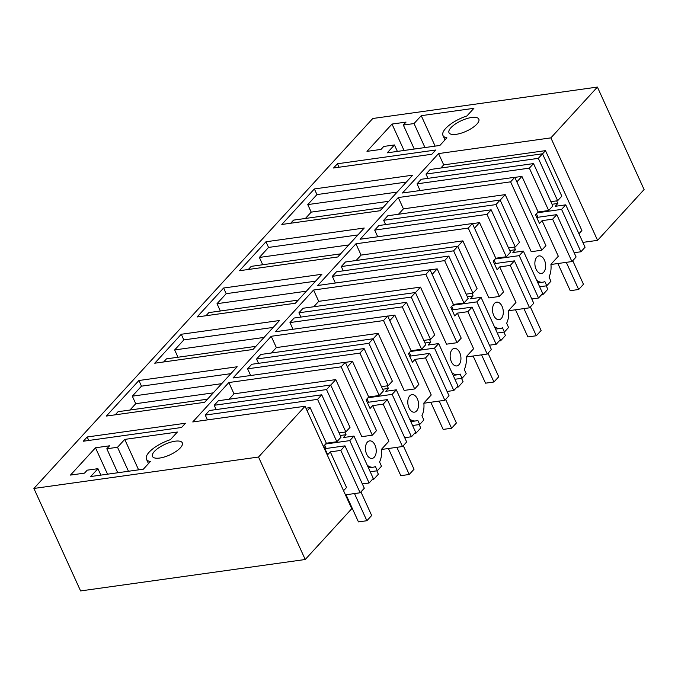 <?xml version="1.0" encoding="UTF-8"?>
<svg xmlns="http://www.w3.org/2000/svg" width="678" height="678" viewBox="0 0 678 678"><rect width="100%" height="100%" fill="white"/><g stroke="black" fill="none" stroke-linecap="round" stroke-linejoin="round"><path stroke-width="1.02" d="M597.572 240.343L550.875 137.871L597.403 87.072L644.1 189.543L597.572 240.343L582.868 242.393M33.9 488.457L80.597 590.928L305.227 559.503L351.755 508.703L305.058 406.241L258.53 457.031L33.9 488.457L372.773 118.497L597.403 87.072M550.875 137.871L438.556 153.584L402.452 193.001L514.771 177.289L510.602 181.84L398.283 197.552L360.094 239.249L472.413 223.537L468.244 228.088L355.925 243.8L317.736 285.489L430.047 269.776L425.886 274.336L313.567 290.04L275.378 331.737L387.689 316.024L383.519 320.575L271.208 336.288L233.02 377.977L345.331 362.272L341.161 366.823L228.85 382.536L234.003 393.833L229.045 399.24M305.058 406.241L192.747 421.953L228.85 382.536M450.921 127.727A16.382 5.822 155.5 0 1 466.727 118.616A16.382 5.822 155.5 0 1 478.821 119.116A16.382 5.822 155.5 0 1 476.897 124.091A16.382 5.822 155.5 0 1 461.091 133.202A16.382 5.822 155.5 0 1 448.997 132.702A16.382 5.822 155.5 0 1 450.921 127.727M223.613 288.023L197.095 316.973L295.371 303.227L308.634 288.752L321.889 274.276L223.613 288.023L226.189 293.676L217.019 303.685L306.405 291.184M181.255 334.262L154.737 363.213L253.013 349.467L266.276 334.991L279.531 320.516L181.255 334.262L183.831 339.915L174.661 349.933L264.047 337.424M138.897 380.511L237.173 366.764L204.612 402.317L106.336 416.063L138.897 380.511L141.473 386.163L230.859 373.654M239.461 270.725L265.971 241.775L364.247 228.028L337.737 256.979L239.461 270.725M403.334 125.057L406.046 122.099L392.003 124.066L366.993 151.372L381.028 149.406L383.74 146.448L394.443 144.956L387.231 152.83L439.878 145.465L446.887 137.812A23.027 8.178 155.5 0 1 442.954 135.456A23.027 8.178 155.5 0 1 466.896 115.963L473.897 108.319L421.25 115.684L414.038 123.557L403.334 125.057L414.266 149.041M281.819 224.477L314.38 188.933L412.656 175.187L380.095 210.731L281.819 224.477M154.406 451.438A16.382 5.822 155.5 0 1 170.212 442.327A16.382 5.822 155.5 0 1 182.306 442.827A16.382 5.822 155.5 0 1 180.382 447.811A16.382 5.822 155.5 0 1 164.576 456.921A16.382 5.822 155.5 0 1 152.482 456.421A16.382 5.822 155.5 0 1 154.406 451.438M148.465 463.608L146.44 459.175A23.027 8.178 155.5 0 0 150.372 461.532L143.363 469.176L90.716 476.541L97.929 468.668L87.225 470.168L84.513 473.125L70.478 475.083L95.488 447.777L109.531 445.81L106.819 448.768L117.752 472.761M146.44 459.175A23.027 8.178 155.5 0 1 170.381 439.683L177.382 432.039L124.735 439.403L117.523 447.277L106.819 448.768M87.165 436.988L185.441 423.241L181.551 427.487L83.275 441.234L87.165 436.988L88.75 440.463M337.432 163.762L333.551 168L431.827 154.253L435.708 150.016L337.432 163.762L339.017 167.237M438.556 153.584L443.709 164.881L545.493 150.643L581.894 230.512L578.927 233.749M345.331 362.272L376.493 430.64L372.324 435.191L361.798 436.666L335.788 379.595L234.003 393.833M341.161 366.823L372.324 435.191M250.657 375.51L247.606 368.824L251.775 364.272L364.094 348.56L383.401 390.943L379.239 395.494L359.925 353.111L247.606 368.824M368.883 343.322L373.053 338.771L392.367 381.155L388.197 385.706L368.883 343.322L256.572 359.035L258.521 363.332M256.572 359.035L260.742 354.484L373.053 338.771M271.412 352.992L276.361 347.585L271.208 336.288M383.519 320.575L414.682 388.952L404.156 390.426L378.146 333.347L276.361 347.585M387.689 316.024L418.851 384.401L414.682 388.952M293.015 329.271L289.964 322.575L294.133 318.024L406.453 302.32L425.767 344.695L421.597 349.246L402.283 306.871L289.964 322.575M411.241 297.083L415.411 292.532L434.725 334.907L430.555 339.466L411.241 297.083L298.93 312.795L300.888 317.084M298.93 312.795L303.1 308.244L415.411 292.532M313.77 306.753L318.719 301.346L313.567 290.04M425.886 274.336L457.04 342.704L446.514 344.178L420.504 287.108L318.719 301.346M430.047 269.776L461.21 338.153L457.04 342.704M335.373 283.023L332.322 276.336L336.491 271.785L448.811 256.072L468.125 298.456L463.955 303.007L444.641 260.623L332.322 276.336M453.607 250.835L457.769 246.284L477.083 288.667L472.913 293.218L453.607 250.835L341.288 266.547L343.246 270.836M341.288 266.547L345.458 261.996L457.769 246.284M356.128 260.505L361.077 255.097L355.925 243.8M468.244 228.088L499.398 296.464L488.872 297.93L462.862 240.859L361.077 255.097M472.413 223.537L503.568 291.913L499.398 296.464M377.731 236.775L374.688 230.088L378.849 225.537L491.169 209.824L510.483 252.208L506.313 256.759L486.999 214.375L374.688 230.088M495.965 204.595L500.135 200.044L519.45 242.419L515.28 246.97L495.965 204.595L383.646 220.299L385.604 224.596M383.646 220.299L387.816 215.748L500.135 200.044M398.486 214.256L403.435 208.858L398.283 197.552M510.602 181.84L541.756 250.216L531.23 251.691L505.22 194.62L403.435 208.858M514.771 177.289L545.926 245.665L541.756 250.216M420.089 190.535L417.046 183.84L421.216 179.289L533.527 163.584L552.841 205.959L548.672 210.511L529.357 168.136L417.046 183.84M538.324 158.347L542.493 153.796L561.808 196.179L557.638 200.73L538.324 158.347L426.004 174.06L427.962 178.348M426.004 174.06L430.174 169.508L542.493 153.796M440.844 168.017L443.709 164.881M258.53 457.031L305.227 559.503M207.443 419.894L205.248 415.072L209.417 410.521L321.728 394.808L341.042 437.183L336.873 441.734L317.558 399.359L205.248 415.072M326.525 389.57L330.695 385.019L350.009 427.403L345.839 431.954L326.525 389.57L214.214 405.283L216.163 409.571M214.214 405.283L218.384 400.732L330.695 385.019M205.985 315.728L208.849 312.609L298.235 300.1M220.35 310.999L217.019 303.685M226.189 293.676L315.575 281.167M163.627 361.967L166.483 358.848L255.869 346.348M177.992 357.247L174.661 349.933M183.831 339.915L273.217 327.415M141.473 386.163L132.303 396.172L135.736 403.707L129.939 410.037M207.468 399.189L118.082 411.699L115.226 414.817M248.351 269.48L251.207 266.361L340.593 253.86M262.708 264.751L259.377 257.445L348.763 244.936M265.971 241.775L268.547 247.428L259.377 257.445M268.547 247.428L357.933 234.927M394.443 144.956L397.384 151.406M392.003 124.066L404.046 150.474M414.038 123.557L424.97 147.55M421.25 115.684L435.123 146.126M290.709 223.24L293.566 220.121L382.951 207.612M314.38 188.933L316.957 194.586L307.778 204.595L311.219 212.129L305.414 218.46M316.957 194.586L406.342 182.077M97.929 468.668L100.869 475.117M95.488 447.777L107.531 474.193M117.523 447.277L128.456 471.261M124.735 439.403L138.609 469.846M542.527 153.881L545.493 150.643M574.147 252.716L580.902 251.775L561.587 209.392L565.757 204.841L555.223 206.315L557.833 203.468L556.646 200.866M330.737 385.104L335.788 379.595M362.349 483.939L369.103 482.999L349.789 440.615L353.958 436.064L343.424 437.539L346.034 434.691L344.848 432.089M367.256 465.244A17.713 10.619 82 0 0 373.281 467.193A17.713 10.619 82 0 0 375.392 466.515L377.332 470.761L381.502 466.21L379.561 461.964A17.713 10.619 82 0 0 381.485 449.302L388.875 441.234L372.654 405.63L370.052 408.478L366.103 399.808L368.705 396.969L352.484 361.366L347.433 366.874M374.264 457.184A8.856 5.314 82 0 0 375.002 445.099A8.856 5.314 82 0 0 369.603 440.878A8.856 5.314 82 0 0 367.4 442.115A8.856 5.314 82 0 0 366.662 454.201A8.856 5.314 82 0 0 372.061 458.421A8.856 5.314 82 0 0 374.264 457.184M352.484 361.366L345.373 362.357M379.239 395.494L368.705 396.969M359.925 353.111L364.094 348.56M388.197 385.706L381.451 386.655M373.095 338.864L378.146 333.347M409.614 418.996A17.713 10.619 82 0 0 415.648 420.945A17.713 10.619 82 0 0 417.758 420.267L419.69 424.513L421.775 422.241L423.86 419.962L421.928 415.716A17.713 10.619 82 0 0 423.843 403.054L431.233 394.986L415.012 359.382L412.41 362.23L408.461 353.569L411.063 350.721L394.842 315.117L389.791 320.635M404.715 437.7L411.461 436.751L392.147 394.376L396.316 389.816L385.79 391.291L388.392 388.452L387.206 385.85M409.758 395.867A8.856 5.314 82 0 0 409.02 407.953A8.856 5.314 82 0 0 414.419 412.173A8.856 5.314 82 0 0 416.623 410.936A8.856 5.314 82 0 0 417.36 398.85A8.856 5.314 82 0 0 411.961 394.63A8.856 5.314 82 0 0 409.758 395.867M394.842 315.117L387.731 316.118M421.597 349.246L411.063 350.721M402.283 306.871L406.453 302.32M430.555 339.466L423.809 340.407M415.453 292.616L420.504 287.108M451.972 372.747A17.713 10.619 82 0 0 458.006 374.705A17.713 10.619 82 0 0 460.116 374.027L462.049 378.273L466.218 373.722L464.286 369.476A17.713 10.619 82 0 0 466.201 356.806L473.6 348.738L457.37 313.143L454.769 315.982L450.819 307.32L453.421 304.473L437.2 268.878L432.149 274.387M447.073 391.452L453.819 390.511L434.505 348.128L438.674 343.577L428.149 345.051L430.75 342.204L429.564 339.602M452.116 349.628A8.856 5.314 82 0 0 451.379 361.713A8.856 5.314 82 0 0 456.777 365.934A8.856 5.314 82 0 0 458.981 364.696A8.856 5.314 82 0 0 459.718 352.611A8.856 5.314 82 0 0 454.319 348.39A8.856 5.314 82 0 0 452.116 349.628M437.2 268.878L430.089 269.869M463.955 303.007L453.421 304.473M444.641 260.623L448.811 256.072M472.913 293.218L466.167 294.159M457.811 246.377L462.862 240.859M494.33 326.508A17.713 10.619 82 0 0 500.364 328.457A17.713 10.619 82 0 0 502.474 327.779L504.407 332.025L506.491 329.754L508.576 327.474L506.644 323.228A17.713 10.619 82 0 0 508.568 310.566L515.958 302.498L499.728 266.895L497.127 269.742L493.177 261.072L495.788 258.233L479.558 222.63L474.507 228.147M489.431 345.204L496.177 344.263L476.863 301.88L481.033 297.328L470.507 298.803L473.108 295.955L471.922 293.354M494.474 303.38A8.856 5.314 82 0 0 493.737 315.465A8.856 5.314 82 0 0 499.135 319.685A8.856 5.314 82 0 0 501.339 318.448A8.856 5.314 82 0 0 502.076 306.363A8.856 5.314 82 0 0 496.686 302.142A8.856 5.314 82 0 0 494.474 303.38M479.558 222.63L472.456 223.63M506.313 256.759L495.788 258.233M486.999 214.375L491.169 209.824M515.28 246.97L508.525 247.919M500.169 200.129L505.22 194.62M536.688 280.26A17.713 10.619 82 0 0 542.722 282.209A17.713 10.619 82 0 0 544.832 281.539L546.765 285.785L550.934 281.226L549.002 276.98A17.713 10.619 82 0 0 550.926 264.318L558.316 256.25L542.095 220.647L539.485 223.494L535.535 214.833L538.146 211.985L521.916 176.39L516.873 181.899M531.789 298.964L538.535 298.015L519.229 255.64L523.391 251.089L512.865 252.555L515.475 249.716L514.288 247.114M536.832 257.132A8.856 5.314 82 0 0 536.103 269.225A8.856 5.314 82 0 0 541.493 273.437A8.856 5.314 82 0 0 543.705 272.2A8.856 5.314 82 0 0 544.434 260.115A8.856 5.314 82 0 0 539.044 255.894A8.856 5.314 82 0 0 536.832 257.132M521.916 176.39L514.814 177.382M548.672 210.511L538.146 211.985M529.357 168.136L533.527 163.584M557.638 200.73L550.883 201.671M343.551 490.711L346.517 487.474L330.296 451.879L327.686 454.718L323.745 446.056L326.347 443.209L310.126 407.614L305.947 408.198M307.159 410.851L310.126 407.614M336.873 441.734L326.347 443.209M317.558 399.359L321.728 394.808M345.839 431.954L339.093 432.895M132.303 396.172L221.681 383.672M135.736 403.707L213.265 392.867M311.219 212.129L388.748 201.281M307.778 204.595L397.164 192.094M565.757 204.841L585.072 247.224L580.902 251.775M353.958 436.064L373.273 478.448L369.103 482.999M349.789 440.615L325.626 443.997M345.433 494.838L360.137 492.779L340.822 450.404L344.992 445.853L324.923 448.658M344.992 445.853L364.306 488.228L360.137 492.779M340.822 450.404L330.296 451.879M561.587 209.392L537.425 212.773M550.943 264.496L571.935 261.555L552.621 219.18L556.791 214.629L536.722 217.435M556.791 214.629L576.105 257.004L571.935 261.555M552.621 219.18L542.095 220.647M523.391 251.089L542.705 293.464L538.535 298.015M519.229 255.64L495.067 259.013M508.585 310.736L529.577 307.804L510.263 265.42L514.433 260.869L494.364 263.674M514.433 260.869L533.747 303.252L529.577 307.804M510.263 265.42L499.728 266.895M481.033 297.328L500.347 339.712L496.177 344.263M476.863 301.88L452.709 305.261M466.218 356.984L487.219 354.052L467.905 311.668L472.074 307.117L452.006 309.922M472.074 307.117L491.389 349.501L487.219 354.052M467.905 311.668L457.37 313.143M438.674 343.577L457.989 385.952L453.819 390.511M434.505 348.128L410.343 351.509M423.86 403.232L444.853 400.291L425.547 357.916L429.716 353.365L409.648 356.17M429.716 353.365L449.022 395.74L444.853 400.291M425.547 357.916L415.012 359.382M396.316 389.816L415.631 432.2L411.461 436.751M392.147 394.376L367.985 397.749M381.502 449.472L402.495 446.539L383.18 404.156L387.35 399.605L367.29 402.41M387.35 399.605L406.664 441.988L402.495 446.539M383.18 404.156L372.654 405.63M557.833 203.468L552.07 204.273M346.034 434.691L340.28 435.496M377.332 470.761L370.222 471.752M388.392 388.452L382.638 389.257M419.69 424.513L412.58 425.513M430.75 342.204L424.996 343.009M462.049 378.273L454.938 379.265M473.108 295.955L467.354 296.761M504.407 332.025L497.305 333.017M515.475 249.716L509.712 250.521M546.765 285.785L539.663 286.777M566.291 262.344L578.673 289.506L570.249 290.684L557.867 263.53M572.724 260.699L583.461 284.277L578.673 289.506M542.595 293.591L543.01 294.498L541.578 294.693M536.434 213.85L537.985 217.257M546.248 285.853L547.807 289.26L543.01 294.498M523.933 308.592L536.306 335.754L527.882 336.932L515.509 309.77M530.365 306.948L541.103 330.517L536.306 335.754M500.237 339.831L500.652 340.737L499.22 340.941M494.076 260.098L495.626 263.505M503.89 332.101L505.441 335.508L500.652 340.737M481.575 354.84L493.948 381.994L485.524 383.18L473.151 356.018M487.999 353.187L498.745 376.765L493.948 381.994M457.879 386.079L458.294 386.985L456.862 387.189M451.718 306.337L453.268 309.744M461.532 378.341L463.082 381.748L458.294 386.985M439.217 401.079L451.59 428.242L443.166 429.42L430.793 402.257M445.641 399.435L456.387 423.004L451.59 428.242M415.521 432.327L415.928 433.234L414.504 433.428M409.359 352.585L410.91 355.992M419.174 424.589L420.724 427.996L415.928 433.234M396.859 447.327L409.232 474.49L400.808 475.668L388.435 448.505M403.283 445.683L414.029 469.252L409.232 474.49M373.163 478.566L373.57 479.473L372.146 479.677M367.001 398.834L368.552 402.232M376.815 470.837L378.366 474.244L373.57 479.473M354.492 493.576L366.874 520.729L358.45 521.907L346.068 494.754M360.925 491.923L371.671 515.5L366.874 520.729M324.643 445.073L326.194 448.48M444.98 139.897L442.954 135.456M368.451 467.871L373.281 467.193M410.809 421.623L415.648 420.945M453.167 375.383L458.006 374.705M495.533 329.135L500.364 328.457M537.891 282.887L542.722 282.209"/></g></svg>
